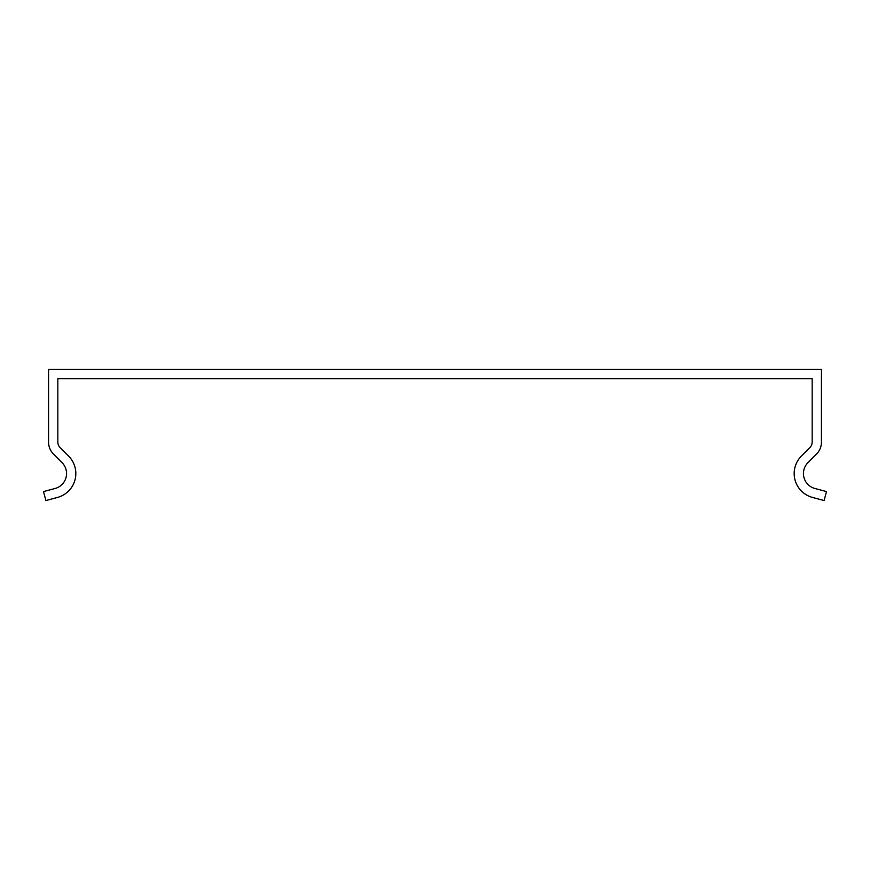 <?xml version="1.0" encoding="UTF-8"?>
<svg xmlns="http://www.w3.org/2000/svg" width="870" height="870" viewBox="0 0 870 870"><rect width="100%" height="100%" fill="white"/><g stroke="black" fill="none" stroke-linecap="round" stroke-linejoin="round"><path stroke-width="1.3" d="M812.167 386.465L812.167 442.112A7.732 7.732 1 0 1 809.905 447.571L801.422 456.054A24.73 24.73 0 0 0 812.504 497.433L824.097 500.544L826.5 491.583L814.907 488.483A15.453 15.453 0 0 1 807.98 462.622L816.462 454.129A17.008 17.008 -179 0 0 821.443 442.112L821.443 369.456L48.557 369.456L48.557 442.112A17.008 17.008 -42.3 0 0 53.538 454.129L62.02 462.622A15.453 15.453 0 0 1 55.093 488.483L43.5 491.583L45.903 500.544L57.496 497.433A24.73 24.73 0 0 0 68.578 456.054L60.095 447.571A7.732 7.732 137.7 0 1 57.833 442.112L57.833 378.733L812.167 378.733L812.167 386.465"/></g></svg>

